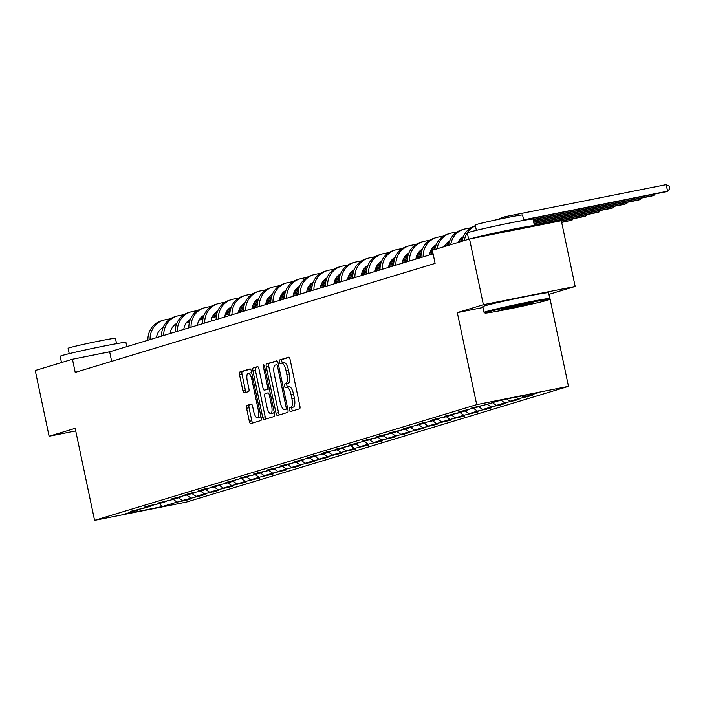 <?xml version="1.0" encoding="UTF-8"?>
<svg xmlns="http://www.w3.org/2000/svg" width="705" height="705" viewBox="0 0 705 705"><rect width="100%" height="100%" fill="white"/><g stroke="black" fill="none" stroke-linecap="round" stroke-linejoin="round"><path stroke-width="1.06" d="M289.464 409.957A1.851 0.626 -101.3 0 0 290.425 411.588A1.851 0.626 -101.3 0 0 290.442 411.579L299.572 408.821A2.635 0.89 -101.3 0 0 299.889 405.974L290.099 359.524A2.635 0.89 -101.3 0 0 288.724 357.197A2.635 0.89 -101.3 0 0 288.689 357.197L279.568 359.964A1.851 0.626 -101.3 0 0 279.347 361.956A1.851 0.626 -101.3 0 0 280.308 363.586A1.851 0.626 -101.3 0 0 280.326 363.577L281.507 363.225A8.442 2.864 -101.3 0 1 281.603 363.198A8.442 2.864 -101.3 0 1 286.001 370.645L286.812 374.522A8.442 2.864 -101.3 0 1 285.807 383.608L284.626 383.969A1.851 0.626 -101.3 0 0 284.406 385.952A1.851 0.626 -101.3 0 0 285.366 387.583A1.851 0.626 -101.3 0 0 285.384 387.583L286.565 387.221A8.442 2.864 -101.3 0 1 286.662 387.195A8.442 2.864 -101.3 0 1 291.059 394.65L291.87 398.519A8.442 2.864 -101.3 0 1 290.865 407.613L289.685 407.966A1.851 0.626 -101.3 0 0 289.464 409.957M286.75 387.186L289.05 386.728A8.442 2.864 -101.3 0 1 289.138 386.701A8.442 2.864 -101.3 0 1 293.536 394.157L294.355 398.025A8.442 2.864 -101.3 0 1 293.342 407.12L292.161 407.472A1.851 0.626 -101.3 0 0 291.94 409.464A1.851 0.626 -101.3 0 0 292.575 410.936M289.112 357.329L282.044 359.471A1.851 0.626 -101.3 0 0 281.824 361.462A1.851 0.626 -101.3 0 0 282.538 363.013M281.692 363.181L283.992 362.731A8.442 2.864 -101.3 0 1 284.08 362.705A8.442 2.864 -101.3 0 1 288.477 370.151L289.297 374.02A8.442 2.864 -101.3 0 1 288.283 383.115L287.102 383.476A1.851 0.626 -101.3 0 0 286.882 385.459A1.851 0.626 -101.3 0 0 287.596 387.01M246.9 405.41A2.635 0.89 -101.3 0 0 246.583 408.257L249.332 421.29A2.635 0.89 -101.3 0 0 250.698 423.617L260.868 420.541A2.635 0.89 -101.3 0 0 261.185 417.695L251.394 371.244A2.635 0.89 -101.3 0 0 250.019 368.918L239.85 371.993A2.635 0.89 -101.3 0 0 239.541 374.831L242.855 390.579A2.635 0.89 -101.3 0 0 244.23 392.905L248.601 391.583A2.635 0.89 -101.3 0 0 248.909 388.746L247.27 380.938A7.059 2.388 -101.3 0 1 248.186 373.315A7.059 2.388 -101.3 0 1 251.861 379.546L258.312 410.125A7.059 2.388 -101.3 0 1 257.387 417.748A7.059 2.388 -101.3 0 1 253.712 411.517L252.637 406.424A2.635 0.89 -101.3 0 0 251.262 404.088L246.9 405.41L249.376 404.917A2.635 0.89 -101.3 0 0 249.059 407.763L251.808 420.797A2.635 0.89 -101.3 0 0 252.795 422.982M75.179 428.34L49.103 436.245L35.25 370.513L72.448 359.242L75.215 372.39L435.108 263.397L432.341 250.249L469.53 238.986L483.383 304.71L457.307 312.615L476.695 404.635L94.576 520.369L75.179 428.34M276.043 413.192A2.635 0.89 -101.3 0 0 277.418 415.527A2.635 0.89 -101.3 0 0 277.453 415.518L287.587 412.443A2.635 0.89 -101.3 0 0 287.904 409.605L278.114 363.154A2.635 0.89 -101.3 0 0 276.739 360.828A2.635 0.89 -101.3 0 0 276.712 360.828L266.569 363.903A2.635 0.89 -101.3 0 0 266.252 366.741L276.043 413.192L278.528 412.698A2.635 0.89 -101.3 0 0 279.515 414.892M274.227 416.496L264.093 419.563A2.635 0.89 -101.3 0 1 264.058 419.572A2.635 0.89 -101.3 0 1 262.683 417.245L252.901 370.786A2.635 0.89 -101.3 0 1 253.21 367.948L257.554 366.635A2.635 0.89 -101.3 0 1 257.581 366.626A2.635 0.89 -101.3 0 1 258.955 368.953L262.921 387.794A2.635 0.89 -101.3 0 0 264.296 390.121A2.635 0.89 -101.3 0 0 264.331 390.112L267.204 389.239A2.635 0.89 -101.3 0 0 267.521 386.402L263.388 366.785A1.851 0.626 -101.3 0 1 263.626 364.793A1.851 0.626 -101.3 0 1 264.587 366.424L274.545 413.65A2.635 0.89 -101.3 0 1 274.227 416.496M476.695 404.635L568.486 386.366L186.358 502.101L94.576 520.369M186.032 499.774L186.146 500.294L191.399 498.708L182.339 500.506L205.049 494.566L195.99 496.373L204.397 493.826L218.7 490.433L209.649 492.24L218.048 489.693L232.359 486.3L223.3 488.107L231.698 485.56L246.01 482.167L236.95 483.965L245.358 481.427L259.66 478.034L250.61 479.832L259.008 477.285L273.32 473.892L264.26 475.699L272.659 473.152L286.97 469.759L277.911 471.566L286.318 469.019L300.621 465.626L291.57 467.424L299.969 464.886L314.271 461.493L305.221 463.291L313.619 460.744L327.931 457.351L318.871 459.158L327.279 456.611L341.581 453.218L332.531 455.025L340.929 452.478L355.232 449.085L346.181 450.883L354.58 448.345L368.891 444.952L359.832 446.75L368.239 444.203L382.542 440.819L373.491 442.617L381.89 440.07L396.192 436.677L387.142 438.484L395.54 435.937L409.852 432.544L400.793 434.351L409.2 431.804L423.502 428.411L414.452 430.209L422.85 427.671L437.153 424.278L428.102 426.076L436.501 423.529L450.812 420.136L441.753 421.942L450.16 419.396L464.463 416.003L455.412 417.809L463.811 415.263L478.113 411.87L469.063 413.668L477.461 411.13L491.773 407.737L482.713 409.535L491.121 406.988L505.423 403.595L496.373 405.401L504.771 402.855L519.074 399.462L510.023 401.268L518.422 398.722L532.733 395.329L523.674 397.126L538.558 392.623L500.85 400.132L485.965 404.635L471.663 408.028L480.722 406.23L481.101 405.604M186.146 500.294L177.087 502.101L162.212 506.604L124.503 514.112L139.379 509.6L130.328 511.407L144.631 508.014L153.038 505.467L143.979 507.274L149.231 505.679L158.29 503.881L166.688 501.334L157.638 503.132L171.941 499.739L180.339 497.201L171.289 498.999L193.998 493.059L184.939 494.866L190.191 493.271L199.251 491.473L207.649 488.926L198.599 490.733L203.842 489.138L212.901 487.34L221.299 484.793L212.249 486.591L226.552 483.198L234.959 480.66L225.9 482.458L248.609 476.518L239.559 478.325L244.802 476.73L253.862 474.932L262.26 472.385L253.21 474.192L258.462 472.597L267.512 470.799L275.919 468.252L266.86 470.05L281.172 466.657L289.57 464.119L280.519 465.917L294.822 462.524L303.22 459.986L294.17 461.784L316.88 455.844L307.821 457.651L313.073 456.056L322.132 454.258L330.53 451.711L321.48 453.518L326.723 451.923L335.783 450.125L344.181 447.578L335.131 449.376L349.433 445.983L357.84 443.445L348.781 445.243L371.491 439.303L362.432 441.11L367.684 439.515L376.743 437.717L385.142 435.17L376.091 436.977L381.343 435.382L390.394 433.584L398.801 431.037L389.742 432.835L404.044 429.442L412.451 426.904L403.392 428.702L426.102 422.762L417.052 424.569L422.304 422.974L431.354 421.176L439.761 418.629L430.702 420.436L435.954 418.84L445.005 417.043L453.412 414.496L444.353 416.294L458.664 412.91L467.062 410.363L458.012 412.161L480.722 406.23M178.453 497.774L182.339 500.506M186.851 495.227L190.747 497.959M153.038 505.467L153.417 504.842M192.104 493.632L195.99 496.373M200.502 491.094L204.397 493.826M166.688 501.334L167.076 500.709M205.754 489.499L209.649 492.24M214.161 486.952L218.048 489.693M180.339 497.201L180.727 496.576M219.414 485.366L223.3 488.107M227.812 482.819L231.698 485.56M193.998 493.059L194.377 492.442M233.064 481.233L236.95 483.965M241.463 478.686L245.358 481.427M207.649 488.926L208.037 488.309M246.715 477.091L250.61 479.832M255.122 474.553L259.008 477.285M221.299 484.793L221.687 484.168M260.374 472.958L264.26 475.699M268.772 470.411L272.659 473.152M234.959 480.66L235.338 480.035M274.025 468.825L277.911 471.566M282.423 466.278L286.318 469.019M248.609 476.518L248.997 475.901M287.675 464.692L291.57 467.424M296.082 462.145L299.969 464.886M262.26 472.385L262.648 471.768M301.335 460.559L305.221 463.291M309.733 458.012L313.619 460.744M275.919 468.252L276.298 467.626M314.985 456.417L318.871 459.158M323.383 453.879L327.279 456.611M289.57 464.119L289.958 463.493M328.636 452.284L332.531 455.025M337.043 449.737L340.929 452.478M303.22 459.986L303.608 459.36M342.295 448.151L346.181 450.883M350.693 445.604L354.58 448.345M316.88 455.844L317.259 455.227M355.946 444.018L359.832 446.75M364.344 441.471L368.239 444.203M330.53 451.711L330.909 451.094M369.596 439.876L373.491 442.617M378.003 437.338L381.89 440.07M344.181 447.578L344.569 446.952M383.256 435.743L387.142 438.484M391.654 433.196L395.54 435.937M357.84 443.445L358.219 442.819M396.906 431.61L400.793 434.351M405.305 429.063L409.2 431.804M371.491 439.303L371.87 438.686M410.557 427.477L414.452 430.209M418.964 424.93L422.85 427.671M385.142 435.17L385.529 434.553M424.216 423.335L428.102 426.076M432.614 420.797L436.501 423.529M398.801 431.037L399.18 430.411M437.867 419.202L441.753 421.942M446.265 416.655L450.16 419.396M412.451 426.904L412.83 426.278M451.517 415.069L455.412 417.809M459.924 412.522L463.811 415.263M426.102 422.762L426.49 422.145M465.177 410.936L469.063 413.668M473.575 408.389L477.461 411.13M439.761 418.629L440.14 418.012M478.827 406.803L482.713 409.535M487.226 404.256L491.121 406.988M453.412 414.496L453.791 413.87M492.478 402.661L496.373 405.401M500.885 400.123L504.771 402.855M467.062 410.363L467.45 409.737M506.736 398.959L510.023 401.268M516.113 397.091L518.422 398.722M521.964 395.928L523.674 397.126M548.939 294.373L575.174 286.45L483.383 304.71M575.174 286.45L561.321 220.718L469.53 238.986M49.103 436.245L75.735 430.94M549.089 294.346L568.486 386.366M433.099 253.879L109.654 351.839L72.448 359.242M159.445 503.529L162.212 506.604M173.201 499.36L177.087 502.101M139.379 509.6L139.766 508.984M111.663 361.357L109.654 351.839M527.366 396.395L527.481 396.915M513.716 400.528L513.822 401.057M500.065 404.67L500.171 405.19M486.406 408.803L486.521 409.323M472.755 412.936L472.87 413.456M459.105 417.069L459.211 417.598M445.445 421.202L445.56 421.731M431.795 425.344L431.909 425.864M418.144 429.477L418.25 429.997M404.485 433.61L404.599 434.139M390.834 437.743L390.949 438.272M377.184 441.885L377.29 442.405M363.524 446.018L363.639 446.538M349.874 450.151L349.988 450.671M336.223 454.284L336.329 454.813M322.564 458.426L322.679 458.946M308.913 462.559L309.028 463.079M295.263 466.692L295.369 467.212M281.603 470.825L281.718 471.354M267.953 474.959L268.067 475.487M254.302 479.1L254.408 479.62M240.643 483.233L240.757 483.753M226.992 487.366L227.107 487.886M213.342 491.5L213.448 492.028M199.682 495.641L199.797 496.161M457.307 312.615L483.013 307.495M277.127 360.96L269.054 363.41A2.635 0.89 -101.3 0 0 268.737 366.248L278.528 412.698M285.877 409.12A1.851 0.626 -101.3 0 0 286.098 407.129L277.506 366.353A1.851 0.626 -101.3 0 0 276.545 364.723A1.851 0.626 -101.3 0 0 276.527 364.732L275.276 365.111A8.442 2.864 -101.3 0 0 274.271 374.196L280.141 402.07A8.442 2.864 -101.3 0 0 284.538 409.517A8.442 2.864 -101.3 0 0 284.635 409.499L287.719 408.75M286.926 409.041A8.442 2.864 -101.3 0 0 287.023 409.023A8.442 2.864 -101.3 0 0 287.111 409.006L284.635 409.499M287.737 408.812L287.111 409.006M257.968 366.767L255.695 367.455A2.635 0.89 -101.3 0 0 255.377 370.292L265.168 416.752A2.635 0.89 -101.3 0 0 266.155 418.937M266.746 389.636A2.635 0.89 -101.3 0 0 266.781 389.627A2.635 0.89 -101.3 0 0 266.807 389.618L269.319 388.86M267.045 407.34A7.059 2.388 -101.3 0 0 270.72 413.571A7.059 2.388 -101.3 0 0 271.637 405.948L269.372 395.179A2.635 0.89 -101.3 0 0 267.997 392.844A2.635 0.89 -101.3 0 0 267.97 392.852L265.089 393.725A2.635 0.89 -101.3 0 0 264.772 396.571L267.045 407.34M270.72 413.571L273.196 413.077A7.059 2.388 -101.3 0 0 274.183 411.94M251.65 404.229L249.376 404.917M257.387 417.748L259.872 417.254A7.059 2.388 -101.3 0 0 260.85 416.109M251.826 373.315A7.059 2.388 -101.3 0 0 250.672 372.822L248.186 373.315M250.407 369.059L242.335 371.5A2.635 0.89 -101.3 0 0 242.018 374.337L245.34 390.085A2.635 0.89 -101.3 0 0 246.327 392.271M523.665 220.083L665.405 191.875L667.6 191.205L666.216 184.631L506.331 216.453A20.163 18.956 73.2 0 0 504.639 216.876A20.163 18.956 73.2 0 0 500.057 219.017M523.621 219.863L667.6 191.205L669.75 188.79L669.195 186.164L666.216 184.631M504.639 216.876L502.453 217.537A20.163 18.956 73.2 0 0 498.356 219.37M547.362 300.242A32.8 1.022 168.1 0 0 549.177 299.537A32.8 1.022 168.1 0 0 522.907 304.014A32.8 1.022 168.1 0 0 486.838 312.289A32.8 1.022 168.1 0 0 485.031 313.055A32.8 1.022 168.1 0 0 512.279 308.305A32.8 1.022 168.1 0 0 547.362 300.242M485.031 313.055L484.071 312.43A33.602 1.049 -11.9 0 1 484.053 312.403A33.602 1.049 -11.9 0 1 485.921 311.645A33.602 1.049 -11.9 0 1 522.379 303.273A33.602 1.049 -11.9 0 1 549.812 298.541A33.602 1.049 -11.9 0 1 549.803 298.576L549.177 299.537M532.231 303.247A16.4 0.511 -11.9 0 1 514.192 307.389A16.4 0.511 -11.9 0 1 501.052 309.627A16.4 0.511 -11.9 0 1 501.969 309.275A16.4 0.511 -11.9 0 1 519.506 305.239A16.4 0.511 -11.9 0 1 533.13 302.868A16.4 0.511 -11.9 0 1 532.231 303.247M507.785 307.794A15.589 0.485 168.1 0 0 526.238 303.908M468.64 239.251L467.318 233.002A33.602 1.049 -11.9 0 1 469.186 232.245A33.602 1.049 -11.9 0 1 505.644 223.864A33.602 1.049 -11.9 0 1 533.077 219.14L534.469 225.715A33.602 1.049 -11.9 0 1 532.954 226.358M470.966 238.695A33.602 1.049 -11.9 0 1 507.582 230.323A33.602 1.049 -11.9 0 1 534.469 225.715M476.377 230.35L475.249 225.01A24.19 0.758 -11.9 0 1 476.598 224.463A24.19 0.758 -11.9 0 1 502.841 218.435A24.19 0.758 -11.9 0 1 522.599 215.034L523.727 220.365M484.053 312.403L482.828 306.613A33.602 1.049 -11.9 0 1 484.705 305.864A33.602 1.049 -11.9 0 1 521.154 297.484A33.602 1.049 -11.9 0 1 548.596 292.76L549.812 298.541M485.119 235.884A18.277 0.573 -11.9 0 1 505.097 231.328A18.277 0.573 -11.9 0 1 519.47 228.869L519.506 229.037M61.485 362.564L60.163 356.307A33.602 1.049 -11.9 0 1 62.04 355.549A33.602 1.049 -11.9 0 1 98.489 347.177A33.602 1.049 -11.9 0 1 125.931 342.454L126.812 346.64M95.598 354.641A33.602 1.049 -11.9 0 1 110.024 351.724M69.222 353.654L68.094 348.323A24.19 0.758 -11.9 0 1 69.442 347.776A24.19 0.758 -11.9 0 1 95.695 341.749A24.19 0.758 -11.9 0 1 115.444 338.347L116.572 343.679M533.183 219.607L651.755 196.008L653.94 195.347L653.702 194.201M533.13 219.387L653.94 195.347L655.236 193.893M492.848 220.559L492.68 220.594A20.163 18.956 73.2 0 0 491.834 220.78M533.465 220.965L638.104 200.141L640.29 199.48L640.052 198.334M533.421 220.744L640.29 199.48L641.576 198.034M475.399 225.732L475.144 225.811A20.163 18.956 73.2 0 0 462.172 241.216M475.426 225.847A20.163 18.956 73.2 0 0 464.366 240.546M458.03 242.467A13.439 12.637 -106.8 0 1 463.449 236.616M533.755 222.331L624.445 204.274L626.639 203.613L626.392 202.467M533.703 222.11L626.639 203.613L627.926 202.168M470.834 227.777L465.371 228.861A20.163 18.956 73.2 0 0 463.678 229.284A20.163 18.956 73.2 0 0 450.707 244.688M463.678 229.284L461.493 229.945A20.163 18.956 73.2 0 0 448.521 245.349M444.379 246.6A13.439 12.637 -106.8 0 1 449.799 240.757M461.193 238.184L463 237.823M534.038 223.688L610.794 208.407L612.98 207.746L612.742 206.609M461.546 237.885L463.088 237.585M533.993 223.467L612.98 207.746L614.275 206.301M457.184 231.91L451.72 232.994A20.163 18.956 73.2 0 0 450.028 233.417A20.163 18.956 73.2 0 0 437.056 248.821M450.028 233.417L447.842 234.078A20.163 18.956 73.2 0 0 434.87 249.482M429.583 254.946A13.439 12.637 -106.8 0 1 436.148 244.891M447.543 242.317L449.349 241.965M459.554 239.929L462.559 239.33M534.328 225.045L597.144 212.549L599.329 211.888L599.091 210.742M447.895 242.026L449.429 241.718M459.775 239.656L462.621 239.092M534.275 224.833L599.329 211.888L600.616 210.434M443.524 236.043L438.061 237.127A20.163 18.956 73.2 0 0 436.377 237.55A20.163 18.956 73.2 0 0 423.167 256.893M436.377 237.55L434.183 238.219A20.163 18.956 73.2 0 0 420.982 257.554L416.003 258.524M415.932 259.079A13.439 12.637 -106.8 0 1 422.489 249.024M433.883 246.459L435.699 246.098M445.904 244.062L448.9 243.463M458.488 241.559L462.242 240.81M561.4 221.079L583.484 216.682L585.679 216.021L585.432 214.875M434.236 246.16L435.778 245.851M446.115 243.798L448.97 243.225M458.629 241.304L462.286 240.572M561.347 220.859L585.679 216.021L586.965 214.567M429.874 240.176L424.41 241.269A20.163 18.956 73.2 0 0 422.718 241.692A20.163 18.956 73.2 0 0 409.517 261.026M422.718 241.692L420.532 242.353A20.163 18.956 73.2 0 0 407.323 261.687L402.344 262.657M402.282 263.212A13.439 12.637 -106.8 0 1 408.838 253.157M420.233 250.592L422.039 250.231M432.253 248.195L435.249 247.605M444.829 245.692L448.591 244.943M561.682 222.436L572.019 220.154L571.781 219.008M420.585 250.293L422.128 249.984M432.465 247.931L435.311 247.358M444.978 245.437L448.627 244.714M561.638 222.225L572.019 220.154L573.315 218.709M416.223 244.309L410.759 245.402A20.163 18.956 73.2 0 0 409.067 245.825A20.163 18.956 73.2 0 0 395.857 265.159M409.067 245.825L406.882 246.486A20.163 18.956 73.2 0 0 393.672 265.82M388.622 267.354A13.439 12.637 -106.8 0 1 395.188 257.29M406.582 254.725L408.389 254.364M418.594 252.337L421.599 251.738M431.178 249.826L434.932 249.085M406.935 254.426L408.468 254.126M418.814 252.064L421.661 251.5M431.328 249.57L434.976 248.847M402.564 248.451L397.1 249.535A20.163 18.956 73.2 0 0 395.417 249.958A20.163 18.956 73.2 0 0 382.207 269.292M395.417 249.958L393.223 250.619A20.163 18.956 73.2 0 0 380.021 269.953M374.972 271.487A13.439 12.637 -106.8 0 1 381.528 261.432M392.932 258.858L394.738 258.497M404.943 256.47L407.948 255.871M417.527 253.967L421.282 253.218M430.447 251.394L432.491 250.989M393.275 258.568L394.818 258.259M405.155 256.197L408.01 255.633M417.668 253.712L421.326 252.98M430.543 251.147L432.447 250.768M388.913 252.584L383.45 253.668A20.163 18.956 73.2 0 0 381.757 254.091A20.163 18.956 73.2 0 0 368.556 273.425M381.757 254.091L379.572 254.761A20.163 18.956 73.2 0 0 366.362 274.095M361.321 275.62A13.439 12.637 -106.8 0 1 367.878 265.565M379.272 262.991L381.079 262.639M391.293 260.603L394.289 260.004M403.877 258.101L407.631 257.351M416.787 255.527L421.079 254.672M429.953 252.91L432.782 252.346M379.625 262.701L381.167 262.392M391.504 260.33L394.351 259.766M404.018 257.845L407.666 257.113M416.893 255.28L421.105 254.443M430.015 252.672L432.738 252.126M375.263 256.717L369.799 257.81A20.163 18.956 73.2 0 0 368.107 258.233A20.163 18.956 73.2 0 0 354.897 277.567M368.107 258.233L365.921 258.894A20.163 18.956 73.2 0 0 352.712 278.228L347.732 279.198M347.662 279.753A13.439 12.637 -106.8 0 1 354.227 269.698M365.622 267.133L367.428 266.772M377.633 264.736L380.638 264.146M390.217 262.234L393.972 261.485M403.137 259.66L407.428 258.814M416.302 257.043L420.982 256.109M429.653 254.39L433.064 253.703M365.974 266.834L367.508 266.525M377.854 264.472L380.7 263.899M390.367 261.978L394.016 261.255M403.234 259.414L407.446 258.576M416.364 256.805L420.991 255.88M429.689 254.152L433.02 253.492M361.603 260.85L356.14 261.943A20.163 18.956 73.2 0 0 354.456 262.366A20.163 18.956 73.2 0 0 341.246 281.7M354.456 262.366L352.262 263.027A20.163 18.956 73.2 0 0 339.061 282.361L334.082 283.331M334.011 283.895A13.439 12.637 -106.8 0 1 340.568 273.831M351.971 271.266L353.778 270.905M363.983 268.878L366.988 268.279M376.567 266.367L380.321 265.626M389.486 263.802L393.769 262.947M402.643 261.176L407.323 260.251M352.315 270.967L353.857 270.658M364.194 268.605L367.049 268.041M376.708 266.111L380.365 265.388M389.583 263.555L393.795 262.709M402.714 260.938L407.331 260.022M416.038 258.286L420.973 257.307M347.953 264.992L342.489 266.076A20.163 18.956 73.2 0 0 340.797 266.499A20.163 18.956 73.2 0 0 327.596 285.833M340.797 266.499L338.611 267.16A20.163 18.956 73.2 0 0 325.402 286.494L320.431 287.464M320.361 288.028A13.439 12.637 -106.8 0 1 326.917 277.973M338.312 275.399L340.118 275.038M350.332 273.011L353.328 272.412M362.916 270.508L366.671 269.759M375.836 267.935L380.118 267.08M388.993 265.318L393.672 264.384M338.664 275.1L340.207 274.8M350.544 272.738L353.39 272.174M363.057 270.253L366.706 269.521M375.932 267.688L380.145 266.851M389.054 265.071L393.681 264.155M402.388 262.419L407.323 261.44M334.302 269.125L328.838 270.209A20.163 18.956 73.2 0 0 327.146 270.632A20.163 18.956 73.2 0 0 313.937 289.966M327.146 270.632L324.961 271.293A20.163 18.956 73.2 0 0 311.751 290.636M306.701 292.161A13.439 12.637 -106.8 0 1 313.267 282.106M324.661 279.532L326.468 279.18M336.673 277.144L339.678 276.545M349.257 274.642L353.011 273.892M362.176 272.068L366.468 271.214M375.342 269.451L380.021 268.517M388.693 266.79L393.672 265.803M325.014 279.242L326.547 278.933M336.893 276.871L339.739 276.307M349.407 274.386L353.055 273.655M362.273 271.822L366.485 270.984M375.404 269.213L380.03 268.288M388.728 266.56L393.663 265.574M320.652 273.258L315.179 274.342A20.163 18.956 73.2 0 0 313.496 274.765A20.163 18.956 73.2 0 0 300.286 294.108M313.496 274.765L311.302 275.435A20.163 18.956 73.2 0 0 298.1 294.769M293.051 296.294A13.439 12.637 -106.8 0 1 299.607 286.239M311.011 283.674L312.817 283.313M323.022 281.277L326.027 280.678M335.606 278.775L339.361 278.026M348.526 276.201L352.808 275.355M361.683 273.584L366.362 272.65M375.042 270.923L380.021 269.936M311.363 283.375L312.897 283.066M323.234 281.013L326.089 280.44M335.747 278.519L339.405 277.796M348.623 275.955L352.835 275.117M361.753 273.346L366.371 272.421M375.078 270.694L380.013 269.707M306.992 277.391L301.529 278.484A20.163 18.956 73.2 0 0 299.837 278.907A20.163 18.956 73.2 0 0 286.635 298.241M299.837 278.907L297.651 279.568A20.163 18.956 73.2 0 0 284.441 298.902M279.4 300.436A13.439 12.637 -106.8 0 1 285.957 290.372M297.351 287.807L299.158 287.446M309.372 285.41L312.368 284.82M321.956 282.908L325.71 282.167M334.875 280.343L339.158 279.488M348.032 277.717L352.712 276.792M361.383 275.065L366.362 274.069M297.704 287.508L299.246 287.199M309.583 285.146L312.43 284.582M322.097 282.652L325.745 281.93M334.972 280.096L339.184 279.25M348.094 277.479L352.72 276.563M361.427 274.827L366.362 273.848M293.342 281.533L287.878 282.617A20.163 18.956 73.2 0 0 286.186 283.04A20.163 18.956 73.2 0 0 272.976 302.375M286.186 283.04L284 283.701A20.163 18.956 73.2 0 0 270.79 303.035L265.811 304.005M265.741 304.569A13.439 12.637 -106.8 0 1 272.306 294.514M283.701 291.94L285.507 291.579M295.712 289.552L298.717 288.953M308.296 287.05L312.051 286.3M321.216 284.476L325.507 283.621M334.382 281.859L339.061 280.925M284.053 291.641L285.587 291.341M295.933 289.279L298.779 288.715M308.446 286.785L312.095 286.063M321.321 284.23L325.525 283.392M334.443 281.612L339.07 280.696M347.768 278.96L352.703 277.981M279.691 285.666L274.219 286.75A20.163 18.956 73.2 0 0 272.535 287.173A20.163 18.956 73.2 0 0 259.325 306.508M272.535 287.173L270.341 287.834A20.163 18.956 73.2 0 0 257.14 307.168L252.161 308.147M252.09 308.702A13.439 12.637 -106.8 0 1 258.647 298.647M270.05 296.074L271.857 295.721M282.062 293.685L285.067 293.086M294.646 291.183L298.4 290.434M307.565 288.609L311.848 287.755M320.722 285.992L325.402 285.058M270.403 295.783L271.936 295.474M282.282 293.412L285.128 292.848M294.787 290.927L298.444 290.196M307.662 288.363L311.874 287.525M320.793 285.754L325.41 284.829M334.117 283.102L339.052 282.115M266.032 289.799L260.568 290.883A20.163 18.956 73.2 0 0 258.876 291.306A20.163 18.956 73.2 0 0 245.675 310.649M258.876 291.306L256.69 291.976A20.163 18.956 73.2 0 0 243.481 311.31L238.51 312.28M238.44 312.835A13.439 12.637 -106.8 0 1 244.996 302.78M256.391 300.215L258.197 299.854M268.411 297.818L271.407 297.219M280.995 295.316L284.75 294.567M293.914 292.742L298.197 291.888M307.072 290.125L311.751 289.191M256.743 299.916L258.286 299.607M268.623 297.554L271.469 296.981M281.136 295.06L284.785 294.329M294.011 292.496L298.224 291.658M307.133 289.887L311.76 288.962M320.467 287.235L325.402 286.248M252.381 293.932L246.917 295.025A20.163 18.956 73.2 0 0 245.225 295.448A20.163 18.956 73.2 0 0 232.015 314.782M245.225 295.448L243.04 296.109A20.163 18.956 73.2 0 0 229.83 315.443M224.78 316.968A13.439 12.637 -106.8 0 1 231.346 306.913M242.74 304.349L244.547 303.987M254.761 301.951L257.757 301.361M267.336 299.449L271.09 298.7M280.255 296.875L284.547 296.029M293.421 294.258L298.1 293.333M306.772 291.606L311.751 290.61M243.093 304.049L244.626 303.74M254.972 301.687L257.818 301.114M267.486 299.193L271.134 298.471M280.361 296.629L284.564 295.792M293.483 294.02L298.109 293.104M306.807 291.368L311.742 290.389M238.731 298.065L233.258 299.158A20.163 18.956 73.2 0 0 231.575 299.581A20.163 18.956 73.2 0 0 218.365 318.916M231.575 299.581L229.389 300.242A20.163 18.956 73.2 0 0 216.179 319.576M211.13 321.11A13.439 12.637 -106.8 0 1 217.686 311.046M229.09 308.482L230.896 308.12M241.101 306.093L244.106 305.494M253.685 303.582L257.44 302.842M266.605 301.017L270.887 300.163M279.762 298.391L284.441 297.466M293.121 295.739L298.1 294.743M229.442 308.182L230.976 307.882M241.321 305.82L244.168 305.256M253.826 303.326L257.484 302.604M266.701 300.771L270.914 299.933M279.832 298.153L284.45 297.237M293.157 295.501L298.092 294.523M225.071 302.207L219.607 303.291A20.163 18.956 73.2 0 0 217.916 303.714A20.163 18.956 73.2 0 0 204.714 323.049M217.916 303.714L215.73 304.375A20.163 18.956 73.2 0 0 202.529 323.71M197.479 325.243A13.439 12.637 -106.8 0 1 204.036 315.188M215.43 312.615L217.237 312.253M227.451 310.226L230.447 309.627M240.035 307.724L243.789 306.975M252.954 305.15L257.237 304.296M266.111 302.533L270.79 301.599M279.471 299.872L284.441 298.885M215.783 312.315L217.325 312.015M227.662 309.953L230.509 309.389M240.176 307.468L243.833 306.737M253.051 304.904L257.263 304.067M266.173 302.286L270.799 301.37M279.506 299.634L284.441 298.656M211.421 306.34L205.957 307.424A20.163 18.956 73.2 0 0 204.265 307.847A20.163 18.956 73.2 0 0 191.055 327.182M204.265 307.847L202.079 308.508A20.163 18.956 73.2 0 0 188.869 327.851M183.82 329.376A13.439 12.637 -106.8 0 1 190.385 319.321M201.78 316.748L203.586 316.395M213.8 314.36L216.796 313.76M226.375 311.857L230.13 311.108M239.295 309.283L243.586 308.429M252.46 306.666L257.14 305.732M202.132 316.457L203.674 316.148M214.012 314.086L216.858 313.522M226.525 311.601L230.174 310.87M239.4 309.037L243.604 308.2M252.522 306.428L257.149 305.503M265.847 303.776L270.782 302.789M197.77 310.473L192.298 311.566A20.163 18.956 73.2 0 0 190.614 311.989A20.163 18.956 73.2 0 0 177.404 331.324M190.614 311.989L188.429 312.65A20.163 18.956 73.2 0 0 175.219 331.985M170.169 333.509A13.439 12.637 -106.8 0 1 176.735 323.454M188.129 320.89L189.936 320.528M200.141 318.493L203.146 317.902M212.725 315.99L216.479 315.241M225.644 313.417L229.927 312.571M238.801 310.799L243.481 309.865M188.482 320.59L190.015 320.281M200.361 318.228L203.207 317.655M212.866 315.734L216.523 315.012M225.741 313.17L229.953 312.333M238.872 310.561L243.489 309.636M252.196 307.909L257.131 306.922M184.111 314.606L178.647 315.699A20.163 18.956 73.2 0 0 176.964 316.122A20.163 18.956 73.2 0 0 163.754 335.457M176.964 316.122L174.769 316.783A20.163 18.956 73.2 0 0 161.568 336.118M156.519 337.651A13.439 12.637 -106.8 0 1 163.075 327.587M174.47 325.023L176.276 324.661M186.49 322.634L189.486 322.035M199.074 320.123L202.828 319.383M211.993 317.558L216.276 316.704M225.151 314.932L229.83 314.007M174.822 324.723L176.365 324.415M186.702 322.361L189.548 321.797M199.215 319.867L202.873 319.145M212.09 317.312L216.303 316.466M225.212 314.694L229.839 313.778M238.546 312.042L243.481 311.064M170.46 318.748L164.996 319.832A20.163 18.956 73.2 0 0 163.304 320.255A20.163 18.956 73.2 0 0 150.094 339.59M163.304 320.255L161.119 320.916A20.163 18.956 73.2 0 0 147.909 340.251M293.342 407.12L290.865 407.613M294.355 398.025L291.87 398.519M293.536 394.157L291.059 394.65M287.102 383.476L284.626 383.969M288.283 383.115L285.807 383.608M289.297 374.02L286.812 374.522M288.477 370.151L286.001 370.645M282.044 359.471L279.568 359.964M292.161 407.472L289.685 407.966M268.737 366.248L266.252 366.741M269.054 363.41L266.569 363.903M287.332 406.882L286.098 407.129M278.739 366.106L277.506 366.353M265.168 416.752L262.683 417.245M255.377 370.292L252.901 370.786M255.695 367.455L253.21 367.948M266.807 389.618L264.331 390.112M269.31 388.825L267.204 389.239M268.746 386.155L267.521 386.402M264.613 366.547L263.388 366.785M272.87 405.71L271.637 405.948M270.597 394.932L269.372 395.179M259.537 409.878L258.312 410.125M253.095 379.299L251.861 379.546M245.34 390.085L242.855 390.579M242.018 374.337L239.541 374.831M242.335 371.5L239.85 371.993M251.808 420.797L249.332 421.29M249.059 407.763L246.583 408.257M289.138 386.701L286.662 387.195M284.08 362.705L281.603 363.198M287.023 409.023L284.538 409.517M266.781 389.627L264.296 390.121"/></g></svg>
